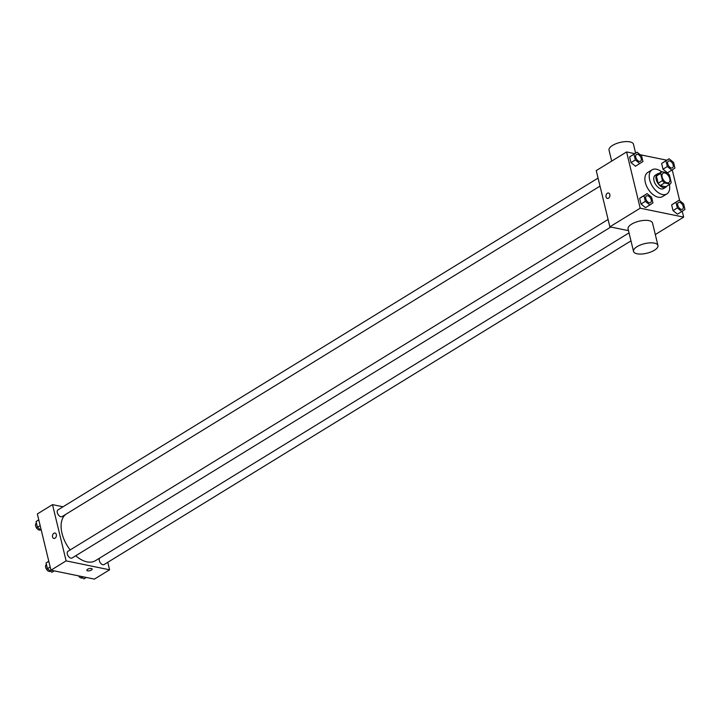 <?xml version="1.0" encoding="UTF-8"?>
<svg xmlns="http://www.w3.org/2000/svg" width="721" height="721" viewBox="0 0 721 721"><rect width="100%" height="100%" fill="white"/><g stroke="black" fill="none" stroke-linecap="round" stroke-linejoin="round"><path stroke-width="1.08" d="M667.15 182.801A5.498 3.235 -121.6 0 1 662.572 178.357A5.498 3.235 -121.6 0 1 663.077 173.193A5.498 3.235 -121.6 0 1 668.709 176.194A5.498 3.235 -121.6 0 1 668.836 182.566A5.498 3.235 -121.6 0 1 667.15 182.801M671.179 182.386L669.43 175.167A7.471 4.389 -121.6 0 0 667.385 172.833L661.806 171.688A7.471 4.389 -121.6 0 0 660.733 173.382L662.482 180.601A7.471 4.389 -121.6 0 0 664.528 182.936L670.106 184.08A7.471 4.389 -121.6 0 0 671.179 182.386M660.733 173.382L656.407 176.041L658.147 183.26L662.482 180.601M664.528 182.936L660.193 185.594L665.771 186.739L670.106 184.08M660.193 185.594A7.471 4.389 -121.6 0 1 658.147 183.26M656.407 176.041A7.471 4.389 -121.6 0 1 657.471 174.347L661.806 171.688M658.967 173.428A7.859 4.623 58.4 0 0 657.507 173.851A7.859 4.623 58.4 0 0 656.191 179.43A7.859 4.623 58.4 0 0 665.735 187.244A7.859 4.623 58.4 0 0 666.772 186.126M665.735 187.244L663.572 188.569A7.859 4.623 -121.6 0 1 661.157 188.911A7.859 4.623 -121.6 0 1 654.019 180.764A7.859 4.623 -121.6 0 1 655.344 175.185L657.507 173.851M669.376 184.522A14.141 8.319 -121.6 0 1 666.862 193.931A14.141 8.319 -121.6 0 1 662.518 194.535A14.141 8.319 -121.6 0 1 650.748 183.089A14.141 8.319 -121.6 0 1 652.054 169.823A14.141 8.319 -121.6 0 1 661.581 171.823M666.862 193.931L662.527 196.59A14.141 8.319 -121.6 0 1 658.183 197.194A14.141 8.319 -121.6 0 1 646.413 185.748A14.141 8.319 -121.6 0 1 647.719 172.49L652.054 169.823M637.076 152.212L629.631 156.935L631.001 162.613L635.498 166.236L642.943 161.513L641.573 155.835L637.076 152.212L633.966 154.267L635.336 159.954L639.824 163.577M669.07 158.782L661.617 163.505L662.996 169.183L667.484 172.806L671.819 170.147L674.937 168.083L673.558 162.405L669.07 158.782L665.952 160.837L667.331 166.524L671.819 170.147M666.754 160.197L640.23 154.754M634.768 153.636L626.585 151.951L640.194 208.198L683.661 217.12L682.246 211.271M679.678 200.654L672.233 169.877M647.097 193.607L639.644 198.329L641.023 204.016L645.511 207.639L649.846 204.971L652.956 202.916L651.586 197.23L647.097 193.607L643.979 195.67L645.349 201.348L649.846 204.971M679.083 200.177L671.639 204.899L673.008 210.577L677.506 214.2L684.95 209.478L683.571 203.8L679.083 200.177L675.965 202.24L677.343 207.918L681.832 211.541M626.585 151.951L596.258 170.589L609.867 226.827L640.194 208.198M608.524 198.176A2.749 1.947 101.6 0 1 607.379 198.41A2.749 1.947 101.6 0 1 606.028 195.328A2.749 1.947 101.6 0 1 608.488 193.021A2.749 1.947 101.6 0 1 609.921 195.31A2.749 1.947 101.6 0 1 608.524 198.176M609.867 226.827L628.505 230.657M655.308 234.541L683.661 217.12M633.525 251.404L628.081 228.908A12.572 4.912 -13.6 0 1 639.139 221.176A12.572 4.912 -13.6 0 1 652.514 222.987L657.958 245.491A12.572 4.912 -13.6 0 1 650.973 251.935A12.572 4.912 -13.6 0 1 637.076 253.774A12.572 4.912 -13.6 0 1 633.525 251.404A12.572 4.912 -13.6 0 1 644.583 243.671A12.572 4.912 -13.6 0 1 657.958 245.491M635.616 153.113L633.471 144.245A12.572 4.912 166.4 0 0 629.911 141.884A12.572 4.912 166.4 0 0 616.013 143.722A12.572 4.912 166.4 0 0 609.029 150.157L611.678 161.116M607.379 198.41A2.749 1.947 101.6 0 1 606.028 195.328A2.749 1.947 101.6 0 1 608.488 193.021M629.036 232.874L95.451 560.677A27.533 16.186 -121.6 0 1 86.998 561.857A27.533 16.186 -121.6 0 1 75.696 555.774M70.189 549.934A27.533 16.186 -121.6 0 1 65.962 514.208M99.75 558.045A3.929 2.307 58.4 0 0 100.219 562.632A3.929 2.307 58.4 0 0 104.103 564.552L630.974 240.868M600.016 186.117L62.096 516.587A3.929 2.307 -121.6 0 1 60.888 516.75A3.929 2.307 -121.6 0 1 57.617 513.568A3.929 2.307 -121.6 0 1 57.977 509.891L598.07 178.087M610.822 227.025L72.109 557.982A3.929 2.307 -121.6 0 1 70.901 558.144A3.929 2.307 -121.6 0 1 67.63 554.972A3.929 2.307 -121.6 0 1 67.999 551.286L608.091 219.481M63.024 506.791L52.507 504.637L66.116 560.875L109.574 569.806L107.762 562.299M66.116 560.875L50.948 570.194L37.339 513.947L52.507 504.637M55.03 538.208A2.749 1.947 101.6 0 1 53.886 538.443A2.749 1.947 101.6 0 1 52.534 535.361A2.749 1.947 101.6 0 1 54.994 533.053A2.749 1.947 101.6 0 1 56.427 535.342A2.749 1.947 101.6 0 1 55.03 538.208M50.948 570.194L94.415 579.116L109.574 569.806M92.171 569.022A2.749 1.072 -13.6 0 1 90.639 570.428A2.749 1.072 -13.6 0 1 87.602 570.834A2.749 1.072 -13.6 0 1 86.817 570.32A2.749 1.072 -13.6 0 1 89.242 568.626A2.749 1.072 -13.6 0 1 92.171 569.022A2.749 1.072 -13.6 0 1 90.639 570.437A2.749 1.072 -13.6 0 1 87.602 570.834A2.749 1.072 -13.6 0 1 86.817 570.32M53.886 538.443A2.749 1.947 101.6 0 1 52.534 535.361A2.749 1.947 101.6 0 1 54.994 533.053M80.77 576.313L83.924 578.864L86.232 577.44M82.573 577.773L82.437 577.854A3.929 2.307 -121.6 0 1 81.23 578.026A3.929 2.307 -121.6 0 1 78.499 575.854M48.767 561.199L46.063 562.984L47.442 568.671L51.93 572.294L54.246 570.87M46.063 562.984L48.794 561.308M47.442 568.671L50.173 566.994M50.578 571.203L50.443 571.293A3.929 2.307 -121.6 0 1 49.235 571.456A3.929 2.307 -121.6 0 1 45.973 568.274A3.929 2.307 -121.6 0 1 46.333 564.597L46.441 564.525M38.754 519.805L36.05 521.589L37.429 527.276L41.322 530.422M36.05 521.589L38.781 519.913M37.429 527.276L40.16 525.6M40.565 529.809L40.43 529.89A3.929 2.307 -121.6 0 1 39.222 530.061A3.929 2.307 -121.6 0 1 35.96 526.88A3.929 2.307 -121.6 0 1 36.32 523.194L36.42 523.131M681.309 209.369A3.929 2.307 -121.6 0 1 678.037 206.197A3.929 2.307 -121.6 0 1 678.407 202.511A3.929 2.307 -121.6 0 1 678.407 202.502A3.929 2.307 -121.6 0 1 682.445 204.638A3.929 2.307 -121.6 0 1 682.535 209.198A3.929 2.307 -121.6 0 1 682.517 209.207A3.929 2.307 -121.6 0 1 681.309 209.369M674.748 202.835L671.639 204.899L675.965 202.24M671.639 204.899L673.008 210.577L677.343 207.918M673.008 210.577L677.506 214.2M682.517 209.207L682.535 209.198A3.929 2.307 -121.6 0 1 681.327 209.36A3.929 2.307 -121.6 0 1 678.055 206.188A3.929 2.307 -121.6 0 1 678.416 202.502L678.416 202.502M671.296 167.975A3.929 2.307 -121.6 0 1 668.025 164.794A3.929 2.307 -121.6 0 1 668.385 161.116A3.929 2.307 -121.6 0 1 668.394 161.107A3.929 2.307 -121.6 0 1 672.432 163.243A3.929 2.307 -121.6 0 1 672.522 167.795A3.929 2.307 -121.6 0 1 672.504 167.813A3.929 2.307 -121.6 0 1 671.296 167.975M664.735 161.441L661.617 163.505L665.952 160.837M661.617 163.505L662.996 169.183L667.331 166.524M662.996 169.183L667.484 172.806M672.504 167.813L672.522 167.795A3.929 2.307 -121.6 0 1 671.314 167.966A3.929 2.307 -121.6 0 1 668.043 164.785A3.929 2.307 -121.6 0 1 668.403 161.107L668.385 161.116M649.315 202.808A3.929 2.307 -121.6 0 1 646.052 199.627A3.929 2.307 -121.6 0 1 646.413 195.941A3.929 2.307 -121.6 0 1 646.422 195.941A3.929 2.307 -121.6 0 1 650.45 198.068A3.929 2.307 -121.6 0 1 650.54 202.628A3.929 2.307 -121.6 0 1 650.522 202.637A3.929 2.307 -121.6 0 1 649.315 202.808M642.762 196.265L639.644 198.329L643.979 195.67M639.644 198.329L641.023 204.016L645.349 201.348M641.023 204.016L645.511 207.639M650.522 202.637L650.54 202.628A3.929 2.307 -121.6 0 1 649.333 202.79A3.929 2.307 -121.6 0 1 646.07 199.618A3.929 2.307 -121.6 0 1 646.431 195.932L646.431 195.932M640.509 161.243L640.527 161.234A3.929 2.307 -121.6 0 1 639.32 161.396A3.929 2.307 -121.6 0 1 636.03 158.232A3.929 2.307 -121.6 0 1 636.4 154.546A3.929 2.307 -121.6 0 1 636.409 154.537A3.929 2.307 -121.6 0 1 640.437 156.673A3.929 2.307 -121.6 0 1 640.527 161.234A3.929 2.307 -121.6 0 1 640.509 161.243A3.929 2.307 -121.6 0 1 639.302 161.405A3.929 2.307 -121.6 0 1 636.048 158.223A3.929 2.307 -121.6 0 1 636.418 154.537L636.4 154.546M632.75 154.871L629.631 156.935L633.966 154.267M629.631 156.935L631.001 162.613L635.336 159.954M631.001 162.613L635.498 166.236"/></g></svg>
